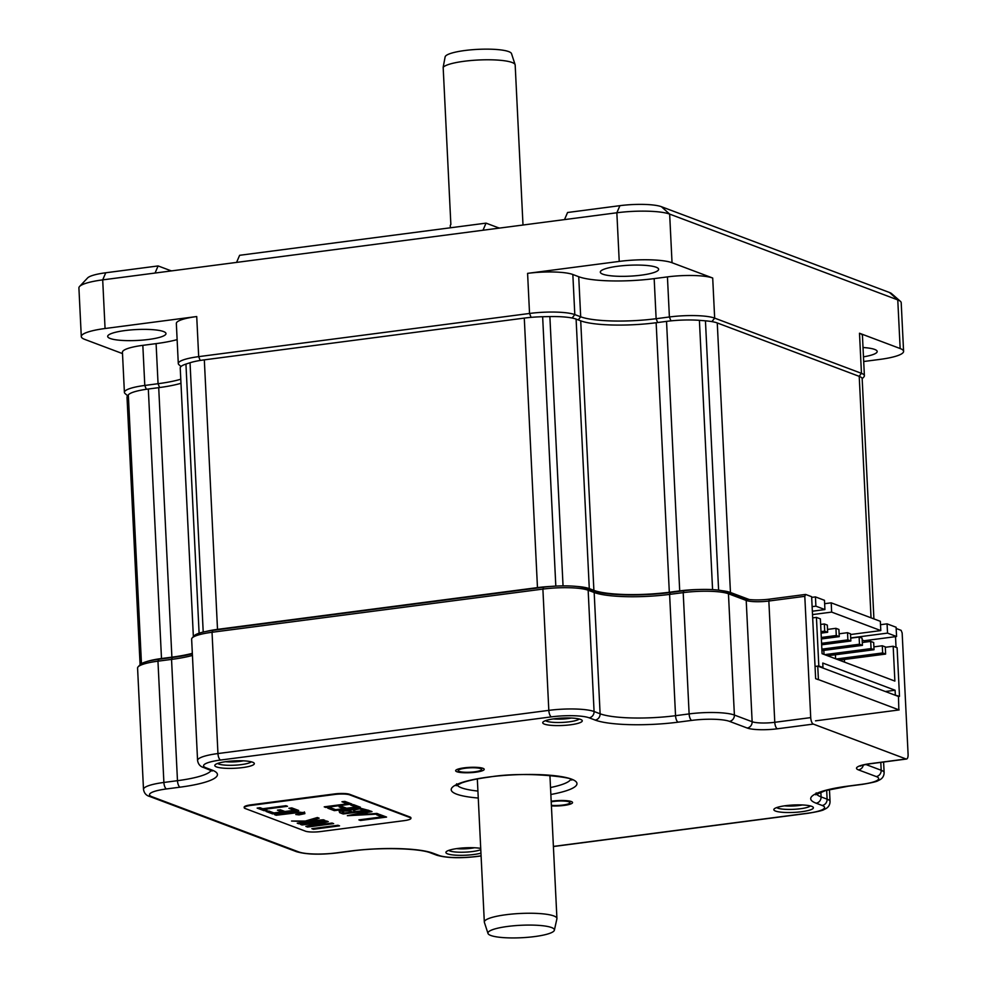 <?xml version="1.0" encoding="UTF-8"?>
<svg xmlns="http://www.w3.org/2000/svg" width="987" height="987" viewBox="0 0 987 987"><rect width="100%" height="100%" fill="white"/><g stroke="black" fill="none" stroke-linecap="round" stroke-linejoin="round"><path stroke-width="1.48" d="M140.092 664.744L127.015 397.193A34.335 6.44 -2.8 0 1 127.298 396.28A370.853 69.485 -2.8 0 1 128.322 394.886A34.335 6.44 -2.8 0 1 148.321 389.014L161.498 658.526A34.335 6.44 177.2 0 0 146.397 661.697M161.498 658.526L171.886 657.169L158.71 387.657A57.234 10.721 177.2 0 0 180.966 383.301M192.329 653.332A57.234 10.721 -2.8 0 1 171.886 657.169M193.366 636.701L180.226 367.966A34.335 6.44 -2.8 0 1 185.938 364.08A370.853 69.485 -2.8 0 1 190.035 362.747A34.335 6.44 -2.8 0 1 204.321 359.848L217.51 629.373A34.335 6.44 177.2 0 0 205.987 631.483M217.51 629.373L537.471 587.61A34.335 6.44 177.2 0 1 551.375 586.401M204.321 359.848L524.282 318.098A34.335 6.44 -2.8 0 1 542.64 316.728A370.853 69.485 -2.8 0 1 549.87 316.58A34.335 6.44 -2.8 0 1 576.1 319.097L589.288 588.61A34.335 6.44 177.2 0 0 576.223 586.389M589.288 588.61L593.89 590.349L580.714 320.837A57.234 10.721 177.2 0 0 656.145 322.737L666.533 321.38A34.335 6.44 -2.8 0 1 699.401 320.343A370.853 69.485 -2.8 0 1 705.446 320.824A34.335 6.44 -2.8 0 1 717.265 322.959L859.221 376.355A34.335 6.44 -2.8 0 1 862.169 378.761L873.914 618.898M699.536 589.498A34.335 6.44 177.2 0 0 679.71 590.892L669.322 592.249A57.234 10.721 -2.8 0 1 593.89 590.349M717.265 322.959L730.454 592.471A34.335 6.44 177.2 0 0 722.126 590.707M730.454 592.471L749.232 599.528M576.1 319.097L580.714 320.837M148.321 389.014L158.71 387.657M815.052 666.447L817.742 666.089L818.408 679.574L899.12 709.937L815.521 720.843M817.742 666.089L898.466 696.452L898.849 709.974M812.671 617.887L816.434 617.393L820.382 618.886L822.085 653.69L894.876 681.079L893.173 646.263L897.109 647.743L899.49 696.316L898.441 696.452M880.515 624.709L887.066 623.846L896.11 627.251L896.566 636.516L864.168 640.736L864.242 642.253M899.49 696.316L894.271 694.885M885.351 691.517L895.098 690.246L895.308 694.737M895.098 690.246L822.763 663.042L822.985 667.533L821.937 667.668M816.434 617.393L818.815 665.966L822.985 667.533M893.173 646.263L885.29 647.287M864.168 640.736L862.182 639.995M850.535 634.53L880.799 630.582L831.646 612.1L812.511 614.593M896.566 636.516L887.523 633.111L850.695 637.923M812.35 611.212L824.922 609.571L815.891 606.166L812.128 606.66M811.672 597.394L815.435 596.901L824.478 600.306L824.922 609.571M815.435 596.901L815.891 606.166M818.815 665.966L817.767 666.102M880.799 630.582L880.342 621.317L831.202 602.835L831.646 612.1M824.638 603.686L831.202 602.835M887.066 623.846L887.523 633.111M844.378 659.452L844.514 662.129M824.022 654.418L823.824 650.396M835.619 658.785L835.421 654.751M827.599 655.775L874.026 649.717L871.065 648.595L870.707 641.414L873.68 642.525L874.026 649.717M824.638 654.652L871.065 648.595M862.305 642.5L870.707 641.414M821.64 644.807L850.843 640.995L847.882 639.872L847.525 632.692L850.498 633.802L850.843 640.995M821.566 643.314L847.882 639.872M839.123 633.79L847.525 632.692M821.073 633.136L827.661 632.272L824.7 631.162L824.342 623.969L827.316 625.079L827.661 632.272M820.999 631.643L824.7 631.162M820.653 624.45L824.342 623.969M821.357 638.971L839.258 636.627L836.285 635.517L835.94 628.324L838.901 629.447L839.258 636.627M821.283 637.479L836.285 635.517M827.525 629.422L835.94 628.324M821.924 650.643L862.441 645.35L859.467 644.24L859.122 637.047L862.083 638.17L862.441 645.35M821.863 649.15L859.467 644.24M850.708 638.145L859.122 637.047M839.197 660.13L885.623 654.073L882.649 652.95L882.304 645.769L885.277 646.88L885.623 654.073M836.223 659.02L882.649 652.95M873.89 646.867L882.304 645.769M862.169 378.761L863.822 376.997A34.335 6.44 177.2 0 0 864.39 375.739A34.335 6.44 177.2 0 0 861.454 373.333L714.662 318.122A34.335 6.44 177.2 0 0 669.396 316.975L656.133 318.702A57.234 10.721 -2.8 0 1 580.689 316.802L574.804 314.594A34.335 6.44 177.2 0 0 529.538 313.459L198.683 356.64A34.335 6.44 177.2 0 0 178.289 363.549A34.335 6.44 177.2 0 0 178.98 364.734L181.003 366.498M200.213 360.452L198.683 356.64L196.721 316.543L105.066 328.511A40.06 7.501 177.2 0 0 81.292 336.567A40.06 7.501 177.2 0 0 84.722 339.38L122.499 353.593M81.292 336.567L78.911 287.945A40.06 7.501 -2.8 0 1 79.577 286.477A40.06 7.501 -2.8 0 1 102.697 279.876L616.85 212.773A40.06 7.501 -2.8 0 1 669.655 214.105L897.775 299.912A40.06 7.501 -2.8 0 1 900.403 301.331A40.06 7.501 -2.8 0 1 901.205 302.725L903.586 351.347A40.06 7.501 177.2 0 0 900.156 348.534L859.492 333.236A34.335 6.44 177.2 0 1 862.441 335.654L864.39 375.739M619.231 261.407L527.589 273.362A34.335 6.44 177.2 0 1 572.842 274.497L578.727 276.718A57.234 10.721 177.2 0 0 654.171 278.618L667.434 276.891A34.335 6.44 177.2 0 1 712.7 278.026L672.036 262.727A40.06 7.501 177.2 0 0 619.231 261.407L616.85 212.773L619.922 205.666A31.473 5.897 177.2 0 1 661.413 206.702L889.521 292.51L897.775 299.912L900.156 348.534M863.699 361.513L879.799 359.416A40.06 7.501 177.2 0 0 903.586 351.347M641.291 275.151A29.191 5.466 -2.8 0 1 600.318 272.128A29.191 5.466 -2.8 0 1 617.652 266.256A29.191 5.466 -2.8 0 1 658.625 269.278A29.191 5.466 -2.8 0 1 641.291 275.151M863.02 347.51A29.191 5.466 -2.8 0 1 877.184 351.495A29.191 5.466 -2.8 0 1 863.477 356.838M196.721 316.543A34.335 6.44 177.2 0 0 176.34 323.452L178.289 363.549M180.769 379.23A57.234 10.721 -2.8 0 1 158.056 383.709L156.094 343.624A57.234 10.721 177.2 0 0 177.129 339.627M156.094 343.624L142.831 345.351A34.335 6.44 177.2 0 0 122.437 352.26L124.399 392.357A34.335 6.44 177.2 0 0 125.09 393.554L127.644 395.787M148.667 339.454A29.191 5.466 -2.8 0 1 107.682 336.431A29.191 5.466 -2.8 0 1 125.016 330.559A29.191 5.466 -2.8 0 1 165.989 333.581A29.191 5.466 -2.8 0 1 148.667 339.454M900.403 301.331L891.594 293.632A31.473 5.897 177.2 0 0 889.521 292.51M564.502 219.607L567.562 212.501L619.922 205.666M236.559 262.406L239.631 255.3L486.048 223.136L497.288 227.368A44.637 8.365 177.2 0 0 499.558 228.083M171.615 270.882A44.637 8.365 -2.8 0 1 169.357 270.167L158.117 265.935L155.045 273.054M79.577 286.477L87.596 277.952A31.473 5.897 177.2 0 1 105.757 272.77L158.117 265.935M486.048 223.136L482.988 230.242M159.586 387.533L158.056 383.709L144.793 385.448A34.335 6.44 177.2 0 0 124.399 392.357M499.311 228.022A215.758 40.43 -2.8 0 1 500.36 227.985M534.646 936.577A33.274 6.23 177.2 0 0 554.373 930.198A33.274 6.23 177.2 0 0 507.7 926.435A33.274 6.23 177.2 0 0 487.997 933.443A33.274 6.23 177.2 0 0 534.646 936.577M554.373 930.198L556.89 918.848A36.346 6.81 177.2 0 0 556.927 918.502A36.346 6.81 177.2 0 0 505.899 914.739A36.346 6.81 177.2 0 0 484.321 922.043A36.346 6.81 177.2 0 0 484.395 922.389L487.997 933.443M450.368 227.787L450.269 225.801A36.346 6.81 -2.8 0 1 450.862 224.493L443.163 67.276A36.346 6.81 -2.8 0 1 464.161 61.268A36.346 6.81 -2.8 0 1 515.115 64.686A36.346 6.81 -2.8 0 1 515.177 65.031L522.999 225.024M443.163 67.276L445.112 56.975A33.274 6.23 -2.8 0 1 445.125 56.888A33.274 6.23 -2.8 0 1 478.029 49.35A33.274 6.23 -2.8 0 1 511.513 53.631L515.115 64.686M810.722 717.611L774.783 722.299A17.174 3.22 -2.8 0 1 752.143 721.731L734.39 715.044A34.335 6.44 177.2 0 0 689.123 713.909L675.54 715.686A57.234 10.721 -2.8 0 1 600.108 713.786L594.075 711.516A34.335 6.44 177.2 0 0 548.821 710.369L217.954 753.55A34.335 6.44 177.2 0 0 197.573 760.471L191.638 639.181A34.335 6.44 -2.8 0 1 192.206 637.923L194.353 635.653A32.053 6.008 177.2 0 1 212.847 630.372L543.701 587.191A32.053 6.008 177.2 0 1 585.945 588.264L591.978 590.522A59.516 11.153 -2.8 0 0 670.432 592.508L684.016 590.732A32.053 6.008 177.2 0 1 726.259 591.793L744.013 598.467A19.456 3.652 -2.8 0 0 769.663 599.121L805.614 594.433L804.8 596.321L810.722 717.611A5.725 2.233 82.6 0 0 813.325 724.088L906.054 758.978A5.725 2.233 82.6 0 0 906.51 759.028A5.725 2.233 82.6 0 0 908.089 754.228L902.155 632.951L901.119 630.348L896.171 628.485M801.641 811.721A19.802 3.714 -2.8 0 1 781.371 812.202A19.802 3.714 -2.8 0 1 774.166 808.945A19.802 3.714 -2.8 0 1 785.603 805.688A19.802 3.714 -2.8 0 1 813.004 807.045A19.802 3.714 -2.8 0 1 801.641 811.721M480.953 853.15A19.802 3.714 -2.8 0 1 473.711 854.52A19.802 3.714 -2.8 0 1 453.428 855.001A19.802 3.714 -2.8 0 1 446.235 851.744A19.802 3.714 -2.8 0 1 457.66 848.487A19.802 3.714 -2.8 0 1 480.718 848.388M242.58 767.59A19.802 3.714 -2.8 0 1 222.309 768.059A19.802 3.714 -2.8 0 1 215.104 764.814A19.802 3.714 -2.8 0 1 226.541 761.557A19.802 3.714 -2.8 0 1 253.93 762.914A19.802 3.714 -2.8 0 1 242.58 767.59M570.511 724.791A19.802 3.714 -2.8 0 1 550.24 725.26A19.802 3.714 -2.8 0 1 543.047 722.015A19.802 3.714 -2.8 0 1 554.472 718.758A19.802 3.714 -2.8 0 1 581.874 720.115A19.802 3.714 -2.8 0 1 570.511 724.791M551.388 805.355A11.733 2.196 177.2 0 0 562.997 805.034A11.733 2.196 177.2 0 0 569.968 802.678A11.733 2.196 177.2 0 0 553.497 801.456A11.733 2.196 177.2 0 0 551.215 801.826M465.173 768.244A11.733 2.196 -2.8 0 1 481.644 769.453A11.733 2.196 -2.8 0 1 474.673 771.809A11.733 2.196 -2.8 0 1 458.202 770.6A11.733 2.196 -2.8 0 1 465.173 768.244M571.288 718.03A14.311 2.677 -2.8 0 1 568.018 718.561A14.311 2.677 -2.8 0 1 553.374 718.906M805.614 594.433L811.635 596.691L815.644 678.674L818.137 679.611M192.354 653.838A59.516 11.153 -2.8 0 1 172.355 657.502L171.541 659.402A57.234 10.721 177.2 0 0 192.44 655.442M211.144 770.415A57.234 10.721 -2.8 0 1 177.475 780.68L163.891 782.457A34.335 6.44 177.2 0 0 143.497 789.366L137.575 668.088A34.335 6.44 -2.8 0 1 138.143 666.83L140.277 664.559A32.053 6.008 177.2 0 1 158.771 659.279L172.355 657.502M895.517 636.652L896.036 647.336M138.143 666.83A34.335 6.44 -2.8 0 1 157.957 661.179L171.541 659.402L177.475 780.68A5.725 2.233 -97.4 0 0 180.066 787.17L166.482 788.946A28.611 5.367 177.2 0 0 151.949 796.719L298.74 851.929A28.611 5.367 177.2 0 0 336.456 852.879L350.04 851.102A62.958 11.795 -2.8 0 1 433.022 853.2L439.042 855.458A28.611 5.367 177.2 0 0 476.758 856.42L481.088 855.852M192.206 637.923A34.335 6.44 -2.8 0 1 212.032 632.272L542.887 589.091A34.335 6.44 -2.8 0 1 588.153 590.238L594.174 592.496A57.234 10.721 177.2 0 0 669.605 594.396L683.201 592.632A34.335 6.44 -2.8 0 1 728.455 593.767L746.209 600.441A17.174 3.22 177.2 0 0 768.848 601.021L804.8 596.321M225.431 761.705A14.311 2.677 177.2 0 0 240.088 761.359A14.311 2.677 177.2 0 0 243.357 760.829M474.476 847.759A14.311 2.677 -2.8 0 1 471.218 848.289A14.311 2.677 -2.8 0 1 456.562 848.635M784.505 805.836A14.311 2.677 177.2 0 0 799.149 805.491A14.311 2.677 177.2 0 0 802.419 804.96M810.339 805.935A17.174 3.22 -2.8 0 1 800.445 808.735A17.174 3.22 -2.8 0 1 776.707 807.576M480.792 849.684A17.174 3.22 -2.8 0 1 472.514 851.534A17.174 3.22 -2.8 0 1 448.777 850.375M579.209 718.992A17.174 3.22 -2.8 0 1 569.314 721.805A17.174 3.22 -2.8 0 1 545.577 720.646M251.278 761.791A17.174 3.22 -2.8 0 1 241.383 764.604A17.174 3.22 -2.8 0 1 217.646 763.444M551.19 801.247A14.311 2.677 -2.8 0 1 552.449 801.074A14.311 2.677 -2.8 0 1 572.546 802.554A14.311 2.677 -2.8 0 1 564.046 805.429A14.311 2.677 -2.8 0 1 551.412 805.923M464.124 767.849A14.311 2.677 -2.8 0 1 484.21 769.329A14.311 2.677 -2.8 0 1 475.722 772.204A14.311 2.677 -2.8 0 1 455.636 770.724A14.311 2.677 -2.8 0 1 464.124 767.849M308.536 821.702L297.247 823.17L298.802 823.763L324.896 820.345L323.341 819.765L309.289 821.048L319.146 818.186L317.382 817.52L305.365 821.048L291.547 821.036L308.536 821.702L293.028 821.036M305.452 831.177A11.449 2.147 177.2 0 0 320.541 831.56L404.139 820.653A11.449 2.147 177.2 0 0 410.937 818.346A11.449 2.147 177.2 0 0 409.963 817.544L349.682 794.868A11.449 2.147 177.2 0 0 334.593 794.486L250.994 805.404A11.449 2.147 177.2 0 0 244.196 807.699A11.449 2.147 177.2 0 0 245.183 808.513L305.452 831.177M386.571 817.076L379.526 814.423L376.627 814.806L382.105 816.866L358.91 819.889L360.465 820.481L386.571 817.076M372 811.598L370.384 810.981L347.362 815.706L378.502 814.041L376.886 813.424L367.843 814.127L364.857 813.004L372 811.598M361.464 808.476L339.207 811.462L339.676 812.659L343.192 813.979L369.298 810.574L361.464 808.476M339.207 811.462L339.676 812.659L343.168 813.424L368.176 810.154M360.428 807.243L353.519 804.639L350.619 805.022L355.962 807.033L346.659 808.242L342.045 806.515L339.146 806.897L343.76 808.624L335.666 809.685L330.657 807.798L327.758 808.18L334.322 810.648L360.428 807.243M351.89 804.035L344.845 801.382L341.946 801.752L347.436 803.825L324.229 806.848L325.784 807.44L351.89 804.035M339.528 825.848L337.973 825.268L311.867 828.673L313.422 829.265L339.528 825.848M328.289 821.628L326.598 820.987L300.492 824.392L302.047 824.984L320.972 822.504L305.847 826.403L307.537 827.044L333.643 823.639L332.076 823.047L313.15 825.527L328.289 821.628M292.029 812.387L274.62 814.657L276.175 815.25L298.629 812.56L301.43 813.535L295.792 814.509L299.036 814.88L304.86 813.646L304.415 812.486L292.029 812.387M275.706 814.522L298.605 812.005L301.245 812.375L301.43 813.535M296.89 814.361L304.86 813.646L304.415 812.486M266.021 811.425L272.585 813.905L298.691 810.487L291.782 807.897L288.883 808.267L294.237 810.29L284.922 811.499L280.32 809.772L277.421 810.142L282.023 811.882L273.93 812.93L268.92 811.055L266.021 811.425M262.764 808.735L260.05 807.711L257.151 808.094L264.121 810.709L267.021 810.339L264.319 809.315L287.513 806.293L285.959 805.7L262.764 808.735M410.937 818.346L410.913 817.779A11.449 2.147 177.2 0 0 409.926 816.977L349.657 794.313A11.449 2.147 177.2 0 0 334.568 793.93L250.969 804.837A11.449 2.147 177.2 0 0 244.171 807.144L244.196 807.699M359.996 819.753L385.448 816.656M377.713 814.657L382.105 816.866M364.857 813.004L371.013 811.228M348.3 815.509L377.256 813.572M339.17 810.895L339.639 812.091M328.844 808.032L334.297 810.08L359.305 806.823M340.231 806.749L343.76 808.624M351.705 804.874L355.962 807.033M325.315 806.712L350.78 803.615M343.032 801.617L347.436 803.825M312.953 828.537L338.418 825.428M313.15 825.527L327.388 821.283M306.71 826.181L332.52 823.22M301.578 824.256L320.972 822.504M309.289 821.048L318.295 817.865M298.333 823.035L323.785 819.926M304.823 813.078L304.391 811.931M267.107 811.289L272.56 813.337L297.58 810.068M278.507 810.006L282.023 811.882M289.968 808.131L294.237 810.29M264.319 809.315L286.403 805.873M258.236 807.946L264.097 810.154L265.91 809.92M354.074 815.139L362.278 812.955L364.598 814.374L354.074 815.139L362.303 813.51L364.598 814.374M342.477 811.696L342.168 811.117L344.537 810.537L348.411 810.302L352.63 811.968L344.537 813.017L342.501 812.252L342.205 811.672L344.562 811.092L348.436 810.87L352.63 811.968M342.501 812.252L342.168 811.117M353.741 810.364L353.247 809.636L355.863 808.921L360.354 808.674L364.832 810.364L355.53 811.585L353.272 810.191L360.354 808.674M360.378 809.229L364.832 810.364M353.765 810.919L353.247 809.636M127.298 396.28L140.413 664.424M128.322 394.886L141.462 663.646M185.938 364.08L199.103 633.21M190.035 362.747L203.211 632.075M524.282 318.098L537.471 587.61M542.64 316.728L555.817 586.105M549.87 316.58L563.046 585.883M669.322 592.249L656.145 322.737M666.533 321.38L679.71 590.892M699.401 320.343L712.577 589.621M705.446 320.824L718.61 590.164M859.221 376.355L871.04 617.813M105.757 272.77L102.697 279.876L105.066 328.511M531.105 317.358L529.538 313.459L527.589 273.362M859.109 376.306L861.454 373.333L859.492 333.236M711.911 321.614L714.662 318.122L712.7 278.026M670.95 320.861L669.396 316.975L667.434 276.891M657.65 322.539L656.133 318.702L654.171 278.618M578.259 319.911L580.689 316.802L578.727 276.718M572.115 318.011L574.804 314.594L572.842 274.497M169.357 270.167L169.406 271.178M497.288 227.368L497.349 228.379M661.413 206.702L669.655 214.105L672.036 262.727M146.323 389.285L144.793 385.448L142.831 345.351M553.399 846.414L807.625 813.226A28.611 5.367 177.2 0 0 822.159 805.466L816.126 803.196A62.958 11.795 -2.8 0 1 848.104 786.096L861.688 784.332A28.611 5.367 177.2 0 0 876.234 776.559L858.468 769.885A22.886 4.293 -2.8 0 1 870.102 763.667L906.054 758.978M813.325 724.088L777.374 728.788A22.886 4.293 -2.8 0 1 747.196 728.024L729.442 721.349A28.611 5.367 177.2 0 0 691.727 720.399L678.131 722.163A62.958 11.795 -2.8 0 1 595.161 720.078L589.128 717.808A28.611 5.367 177.2 0 0 551.412 716.858L220.557 760.039A28.611 5.367 177.2 0 0 206.012 767.812L212.045 770.082A62.958 11.795 -2.8 0 1 180.066 787.17M478.263 798.039A62.958 11.795 -2.8 0 1 451.491 788.477A62.958 11.795 -2.8 0 1 488.59 777.04A62.958 11.795 -2.8 0 1 568.623 778.188A62.958 11.795 -2.8 0 1 550.857 794.486M570.659 779.471A57.234 10.721 -2.8 0 1 550.512 787.527M477.918 791.068A57.234 10.721 -2.8 0 1 457.08 785.023M870.102 763.667A5.725 2.233 82.6 0 0 870.559 763.728L906.51 759.028M158.771 659.279L157.957 661.179L163.891 782.457A5.725 2.233 -97.4 0 0 166.482 788.946M212.847 630.372L212.032 632.272L217.954 753.55A5.725 2.233 -97.4 0 0 220.557 760.039M543.701 587.191L542.887 589.091L548.821 710.369A5.725 2.233 -97.4 0 0 551.412 716.858M585.945 588.264L588.153 590.238L594.075 711.516A5.725 5.157 -69.4 0 1 589.128 717.808M591.978 590.522L594.174 592.496L600.108 713.786A5.725 5.157 -69.4 0 1 595.161 720.078M670.432 592.508L669.605 594.396L675.54 715.686A5.725 2.233 -97.4 0 0 678.131 722.163M684.016 590.732L683.201 592.632L689.123 713.909A5.725 2.233 -97.4 0 0 691.727 720.399M726.259 591.793L728.455 593.767L734.39 715.044A5.725 5.157 -69.4 0 1 729.442 721.349M744.013 598.467L746.209 600.441L752.143 721.731A5.725 5.157 -69.4 0 1 747.196 728.024M769.663 599.121L768.848 601.021L774.783 722.299A5.725 2.233 -97.4 0 0 777.374 728.788M206.012 767.812A5.725 5.157 110.6 0 1 203.729 767.553L212.143 771.02M212.045 770.082A5.725 5.157 110.6 0 1 209.75 769.823M151.949 796.719A5.725 5.157 110.6 0 1 149.654 796.46L296.445 851.67C306.291 854.508 319.788 854.927 336.925 852.941L350.508 851.164C379.946 847.006 419.981 848.314 430.727 852.941L436.76 855.211C446.605 858.036 460.09 858.468 477.227 856.469L481.088 855.963M298.74 851.929A5.725 5.157 110.6 0 1 296.445 851.67M433.022 853.2A5.725 5.157 110.6 0 1 430.727 852.941M439.042 855.458A5.725 5.157 110.6 0 1 436.76 855.211M807.625 813.226A5.725 2.233 82.6 0 0 808.094 813.288C817.964 811.659 823.331 810.364 824.219 809.426C827.982 807.983 829.919 805.367 830.055 801.58A34.335 6.44 177.2 0 0 827.106 799.162L821.085 796.904A57.234 10.721 -2.8 0 1 816.607 794.079M822.159 805.466A5.725 5.157 -69.4 0 0 827.106 799.162L826.674 790.279M816.126 803.196A5.725 5.157 -69.4 0 0 821.085 796.904L820.851 792.117M848.104 786.096A5.725 2.233 82.6 0 0 848.573 786.158L862.157 784.394C872.027 782.753 877.406 781.457 878.282 780.52C882.045 779.076 883.994 776.461 884.13 772.673A34.335 6.44 177.2 0 0 881.181 770.267L865.833 764.493M876.234 776.559A5.725 5.157 -69.4 0 0 881.181 770.267L880.799 762.383M858.468 769.885A5.725 5.157 -69.4 0 0 863.317 765.061M484.321 922.043L477.326 778.94M556.927 918.502L549.919 775.4M456.648 783.814L456.142 785.726L461.509 782.987C467.813 780.68 477.005 778.718 489.058 777.102C526.564 770.65 577.814 778.138 571.67 780.075L571.658 780.063M197.573 760.471C198.214 764.246 200.262 766.615 203.729 767.553M143.497 789.366C144.139 793.153 146.187 795.522 149.654 796.46M553.399 846.538L808.094 813.288M816.175 792.869L815.669 794.782L825.428 790.624L848.573 786.158M861.022 765.456L860.38 766.085C861.799 765.85 858.122 765.826 870.559 763.728M883.599 762.026L884.13 772.673M829.462 789.563L830.055 801.58"/></g></svg>
